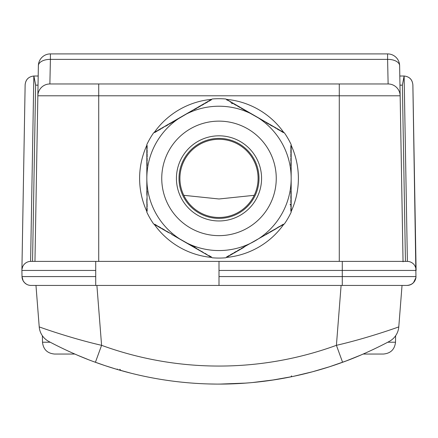 <?xml version="1.0" encoding="UTF-8"?>
<svg xmlns="http://www.w3.org/2000/svg" width="438" height="438" viewBox="0 0 438 438"><rect width="100%" height="100%" fill="white"/><g stroke="black" fill="none" stroke-linecap="round" stroke-linejoin="round"><path stroke-width="0.66" d="M38.068 83.412L38.013 85.158L35.62 85.158L32.549 261.387M405.451 261.387L402.38 85.158L399.976 85.158L402.33 85.158L399.987 85.158L399.932 83.412M34.958 261.387L38.374 65.716A12.029 6.559 1 0 1 50.403 59.365L49.877 83.97A12.029 12.029 0 0 0 37.849 95.791L38.057 83.828M38.374 65.716A12.029 12.029 0 0 1 50.403 53.901L387.597 53.901A12.029 12.029 0 0 1 399.626 65.716L400.151 95.791L37.849 95.791M403.042 261.387L400.151 95.791A12.029 12.029 0 0 0 388.123 83.97L387.597 59.365L50.403 59.365L50.403 53.901M399.943 83.828L403.059 261.804M35.664 220.9L35.894 207.869M49.877 83.97L388.123 83.97A12.029 12.029 0 0 1 400.151 95.791M399.626 65.716A12.029 6.559 179 0 0 387.597 59.365L387.597 53.901M38.194 76.015L33.896 76.015L35.67 85.158L38.024 85.158L35.62 85.158L33.841 76.015L30.605 261.387L407.395 261.387L404.126 76.015M416.089 269.819L412.886 85.065C412.454 79.672 409.552 76.655 404.17 76.015L402.38 85.158L404.104 76.015L399.806 76.015M33.874 76.015L33.841 76.015C28.618 76.617 25.716 79.53 25.136 84.758L21.9 270.131M146.834 145.317A79.382 79.382 0 0 0 146.834 211.461L146.834 212.178A79.683 79.683 0 0 0 153.656 223.993L154.275 224.355A79.382 79.382 0 0 0 211.559 257.424L212.178 257.779A79.683 79.683 0 0 0 225.822 257.779L240.292 249.43L237.588 250.99L237.434 250.733L240.139 249.167L240.44 249.342L243.939 247.322L241.228 248.888L241.081 248.625L268.937 232.89L266.233 234.456L266.08 234.193L272.584 230.788L269.874 232.348L269.726 232.085L284.344 223.993A79.683 79.683 0 0 0 291.166 212.178L291.166 199.799M211.559 99.355A79.382 79.382 0 0 0 154.275 132.429M273.624 126.598L283.725 132.429A79.382 79.382 0 0 0 226.441 99.355M291.166 211.461A79.382 79.382 0 0 0 291.166 145.317L291.166 144.606A79.683 79.683 0 0 0 284.344 132.785L283.37 132.566L280.665 131.006L280.813 130.748M226.441 257.424A79.382 79.382 0 0 0 283.725 224.355M25.125 85.574L21.911 269.819M27.32 284.64L26.477 284.207M26.439 284.185L24.539 282.685L23.11 280.736L22.01 276.575A9.023 9.023 0 0 0 31.027 285.439L95.719 285.439L31.027 285.439M30.605 261.387A8.902 8.902 0 0 0 21.9 270.438L21.905 269.972M21.966 269.195L22.771 266.446M23.98 264.563L24.32 264.185M25.557 263.09L26.362 262.57M25.185 263.375L24.112 264.41M21.9 270.405L22.004 276.449M22.245 278.48A9.023 9.023 -110.9 0 0 23.11 280.736M28.673 285.127L29.779 285.352M95.719 261.387L95.719 270.438L21.9 270.438L22.01 276.575L95.719 276.575L95.719 285.439L219 285.439L219 261.387M404.159 76.015C409.382 76.617 412.284 79.53 412.864 84.758L415.958 277.188M414.874 265.773L415.799 267.99L416.1 270.438A8.902 8.902 0 0 0 407.395 261.387L407.641 261.393M411.216 262.34L411.994 262.784M415.908 277.665L413.499 282.647L411.643 284.136M411.019 284.481L409.639 285.034M407.072 285.439L402.035 285.439L398.783 326.879A18.04 18.04 0 0 1 389.311 341.377A18.04 18.04 0 0 0 398.783 326.879C398.777 326.951 367.696 338.169 336.411 345.325L341.103 285.439M415.99 276.575C415.372 281.962 412.366 284.914 406.973 285.439A9.023 9.023 0 0 0 415.99 276.575L342.281 276.575L342.281 285.439L406.973 285.439M408.643 285.28L409.344 285.122M410.121 284.87A9.039 9.034 160.8 0 0 410.51 284.716A9.039 9.039 153 0 0 410.877 284.552M342.281 261.387L342.281 270.438L416.1 270.438L416.045 269.293M211.351 99.475L208.647 101.036L211.505 99.388L211.505 99.733L208.795 101.298L208.647 101.036L211.351 99.475L211.505 99.733M207.705 101.578L205 103.144L207.858 101.49L207.858 101.84L205.148 103.401L205 103.144L207.705 101.578L207.858 101.84M204.059 103.686L201.354 105.246L204.212 103.598L204.212 103.943L201.507 105.509L201.354 105.246L204.059 103.686L204.212 103.943M200.566 106.051L200.412 105.788L197.708 107.348L200.566 105.7L200.566 106.051L197.861 107.611L197.708 107.348L196.919 108.153L194.215 109.714L194.061 109.456L196.771 107.89L169.216 124.151L169.063 123.888L171.767 122.328L168.274 124.343L168.274 124.693L165.569 126.253L165.416 125.996L168.126 124.43L165.268 126.078L161.923 128.361L161.77 128.099L164.628 126.451M160.834 128.641L158.123 130.201L160.981 128.553L160.981 128.903L158.277 130.464L158.123 130.201L160.834 128.641L160.981 128.903M157.187 130.748L154.483 132.309L157.335 130.661L157.335 131.006L154.63 132.566L154.483 132.309L157.187 130.748L157.335 131.006M171.92 122.24L193.914 109.544L171.767 122.328L171.92 122.585M291.166 145.553L291.166 148.679L291.166 145.383L290.865 145.553L290.865 148.679L291.166 148.854L291.166 145.553L290.865 145.553M291.166 149.763L291.166 152.889L291.166 148.854L290.865 149.763L290.865 152.889L291.166 153.065L291.166 149.763L290.865 149.763M291.166 156.979L291.166 153.065L290.865 153.973L290.865 157.1L291.166 157.275L290.865 157.1M290.865 165.52L291.166 165.52L291.166 191.088L291.166 165.69L290.865 165.52L290.865 162.394L291.166 162.394L291.166 165.52L291.166 161.485L290.865 161.31L290.865 158.184L291.166 158.184L291.166 161.31L291.166 157.275M290.865 191.258L291.166 191.258L291.166 194.384L291.166 191.088L290.865 191.258L290.865 194.384L291.166 194.56L290.865 194.384M291.166 202.98L290.865 202.805L290.865 199.679L291.166 199.679L291.166 202.805L291.166 198.77L290.865 198.595L290.865 195.468L291.166 195.468L291.166 198.595L291.166 194.56M276.23 128.099L273.52 126.538L276.23 128.099L276.077 128.361L272.732 126.078L272.431 126.253L269.726 124.693L269.874 124.43L272.584 125.996L269.726 124.343L268.784 124.151L266.08 122.585L266.233 122.328L268.937 123.888L241.081 108.153L241.228 107.89L243.939 109.456L240.44 107.436L240.139 107.611L237.434 106.051L237.588 105.788L240.292 107.348L236.794 105.334L236.493 105.509L233.788 103.943L233.941 103.686L236.542 105.186M236.493 105.509L236.646 105.246L233.941 103.686L236.794 105.334M233.788 103.943L233.153 103.226L232.852 103.401L230.142 101.84L230.295 101.578L233.941 103.686M230.142 101.84L230.142 101.49L226.495 99.733L226.649 99.475L230.295 101.578M154.483 132.309L153.656 132.785A79.683 79.683 0 0 0 146.834 144.606L146.834 153.798L146.834 153.065L147.135 153.973L147.135 157.1L146.834 157.1L146.834 153.973L146.834 158.008L147.135 158.184L147.135 161.31L146.834 161.31L146.834 158.184L146.834 162.219L147.135 162.394L147.135 165.52L146.834 165.52L146.834 162.394L146.834 194.384L146.834 191.258L147.135 191.258L146.834 211.401L147.135 211.226L147.135 208.099L146.834 207.924M154.483 224.47L157.187 226.035L154.329 224.382L154.63 224.212L157.335 225.773L157.187 226.035L154.483 224.47L154.63 224.212M158.123 226.577L160.834 228.138L157.976 226.49L158.277 226.315L160.981 227.88L160.834 228.138L158.123 226.577L158.277 226.315M164.376 230.185L161.622 228.592L161.923 228.422L164.628 229.983L164.48 230.246L168.274 232.085L168.126 232.348L165.416 230.788L171.92 234.193L171.767 234.456L196.919 248.625L196.771 248.888L194.061 247.322L196.919 248.976L196.919 248.625M197.56 249.342L197.861 249.167L197.708 249.43L200.412 250.99L196.919 248.976M201.507 251.275L201.206 251.445L201.507 251.275L204.847 253.553L205.148 253.378L208.493 255.655L208.795 255.485L211.505 257.046L211.505 257.391L201.458 251.593M273.52 230.246L276.378 228.592M146.834 153.798L146.834 156.979M146.834 199.799L146.834 202.98M389.311 341.377C389.305 341.448 365.971 353.992 342.587 362.275A360.835 360.835 0 0 1 95.413 362.275C71.98 353.975 48.744 341.476 48.689 341.377A18.04 18.04 0 0 1 39.217 326.879A18.04 18.04 0 0 0 48.689 341.377A18.04 18.04 0 0 1 39.217 326.879L35.971 285.439M48.689 341.377A18.04 18.04 0 0 1 39.217 326.879C39.289 326.972 70.244 338.147 101.589 345.325A342.795 342.795 0 0 0 336.411 345.325L342.587 362.275A360.835 360.835 0 0 0 342.642 362.253L342.642 362.253A360.835 360.835 0 0 1 342.587 362.275A360.835 360.835 0 0 0 342.642 362.253L342.642 362.253A360.835 360.835 0 0 1 342.587 362.275M342.281 285.439L219 285.439M52.872 343.584L53.994 344.159M62.733 348.506L69.582 351.709M70.315 352.043L71.432 352.546M78.073 355.442L87.584 359.319M93.612 361.613L105.202 365.686M105.098 365.648L115.347 368.889M116.585 369.261L131.208 373.258M146.369 376.713L149.637 377.37M181.272 382.122L185.942 382.582M205.893 383.863L205.362 383.841M207.656 383.923L216.011 384.088M217.67 384.099L227.317 384.006M228.094 383.984L229.862 383.934M233.7 383.798L238.913 383.551M241.749 383.381L250.306 382.741M252.748 382.516L271.16 380.31L292.168 376.603M293.794 376.264L312.568 371.758L329.562 366.743L346.234 360.923L361.158 354.917M366.299 352.667L374.025 349.102M380.841 345.768L383.891 344.219M95.413 362.275A360.835 360.835 0 0 1 95.353 362.253L95.353 362.253A360.835 360.835 0 0 0 95.413 362.275A360.835 360.835 0 0 1 95.353 362.253L95.353 362.253A360.835 360.835 0 0 0 95.413 362.275L101.589 345.325L96.897 285.439M254.243 195.31L219 198.983L183.757 195.31M74.816 354.041L54.526 354.041L74.816 354.041M387.723 342.226L395.503 342.226C394.693 349.42 390.685 353.356 383.474 354.041L363.184 354.041M291.166 161.485L290.865 161.31M291.166 198.77L290.865 198.595M272.431 230.525L272.732 230.7M268.784 232.633L269.085 232.802M243.785 247.065L244.086 247.24M240.139 249.167L240.44 249.342M197.861 249.167L201.206 251.445M195.03 246.824A1.807 1.807 0 0 0 194.215 247.065L194.061 247.322L182.914 240.889A72.166 72.166 0 0 0 291.166 178.392A72.166 72.166 0 0 0 206.468 107.321A72.166 72.166 0 0 0 151.187 203.073A72.166 72.166 0 0 0 255.086 240.889M171.92 234.193L171.92 234.538L182.914 240.889M169.216 232.633L168.915 232.802M165.569 230.525L165.268 230.7M160.834 228.138L161.622 228.592M157.187 226.035L157.976 226.49M147.135 198.595L146.834 198.77M147.135 194.384L146.834 194.56M146.834 162.219L147.135 162.394M146.834 158.008L147.135 158.184M158.123 130.201L157.335 130.661M161.77 128.099L160.981 128.553M168.274 124.693L168.274 124.343M196.919 108.153L196.919 107.808M201.354 105.246L200.566 105.7M205 103.144L204.212 103.598M208.647 101.036L207.858 101.49M226.649 99.475L225.822 98.999A79.683 79.683 0 0 0 212.178 98.999L211.505 99.388M240.139 107.611L240.44 107.436M243.785 109.714L243.939 109.456L255.086 115.889L266.08 122.24L266.08 122.585M268.784 124.151L269.085 123.976M272.431 126.253L272.732 126.078M291.166 158.008L290.865 158.184M280.665 130.661L280.665 131.006M280.024 130.289L279.723 130.464L277.019 128.903L277.166 128.641M277.019 128.553L277.019 128.903M276.378 128.186L276.077 128.361M273.372 126.451L273.372 126.796M269.726 124.343L269.726 124.693M291.166 162.219L290.865 162.394M269.726 232.436L269.726 232.085M273.372 230.328L273.372 229.983M277.019 228.225L277.019 227.88L279.723 226.315L280.024 226.49M280.813 226.035L280.665 225.773L280.665 226.123M280.665 225.773L283.37 224.212L283.671 224.382M291.166 211.401L290.865 211.226L290.865 208.099L291.166 207.924M291.166 207.19L290.865 207.015L290.865 203.889L291.166 203.719M291.166 199.509L290.865 199.679M291.166 195.299L290.865 195.468M266.08 234.538L266.08 234.193M290.076 204.825A1.807 1.807 0 0 1 290.427 204.25M200.566 251.078L200.566 250.733M226.495 257.391L226.495 257.046L229.205 255.485L229.507 255.655M230.142 255.288L230.142 254.943L232.852 253.378L233.153 253.553M233.788 253.186L233.788 252.835L236.493 251.275L236.794 251.445M237.434 251.078L237.434 250.733M241.081 248.976L241.081 248.625M146.834 195.299L147.135 195.468M146.834 199.509L147.135 199.679M146.834 203.719L147.135 203.889L147.135 207.015L146.834 207.19M157.335 226.123L157.335 225.773M160.981 228.225L160.981 227.88M164.628 230.328L164.628 229.983M168.274 232.436L168.274 232.085M146.834 191.088L147.135 191.258M146.834 157.275L147.135 157.1M146.834 161.485L147.135 161.31M146.834 165.69L147.135 165.52M168.915 123.976L169.216 124.151M165.268 126.078L165.569 126.253M161.622 128.186L161.923 128.361M157.976 130.289L158.277 130.464M154.329 132.396L154.63 132.566M146.834 145.383L147.135 145.553L147.135 148.679L146.834 148.854M146.834 149.593L147.135 149.763L147.135 152.889L146.834 153.065M237.434 105.7L237.434 106.051M226.495 99.388L226.495 99.733M208.493 101.123L208.795 101.298M204.847 103.226L205.148 103.401M201.206 105.334L201.507 105.509M197.56 107.436L197.861 107.611M193.914 109.544L194.215 109.714M241.081 107.808L241.081 108.153M232.315 103.603A1.807 1.807 0 0 1 231.647 103.62M161.748 178.392A57.252 57.252 0 0 1 219 121.134A57.252 57.252 0 0 1 276.252 178.392A57.252 57.252 0 0 1 219 235.644A57.252 57.252 0 0 1 161.748 178.392M258.091 178.392A39.092 39.092 0 0 1 219 217.478A39.092 39.092 0 0 1 199.454 144.535A39.092 39.092 0 0 1 258.091 178.392M176.426 178.392A42.574 42.574 0 0 0 219 220.96A42.574 42.574 0 0 0 261.574 178.392A42.574 42.574 0 0 0 219 135.818A42.574 42.574 0 0 0 176.426 178.392M290.947 376.855L291.604 375.859M117.34 369.042L116.815 369.327L113.048 368.194M252.452 382.544L274.73 379.768M211.839 384.027L213.322 384.055M200.549 383.628L203.478 383.765M171.307 380.934L166.007 380.189M180.39 382.029L177.948 381.755M119.804 369.322L121.058 370.553M246.107 383.08L219.575 384.099M179.005 178.392A39.995 39.995 0 0 1 219 138.397A39.995 39.995 0 0 1 258.995 178.392A39.995 39.995 0 0 1 219 218.381A39.995 39.995 0 0 1 179.005 178.392M177.127 381.662L181.146 382.106M194.22 383.245L192.364 383.113M194.083 383.239L193.377 383.19M179.794 381.963L177.133 381.662M227.864 383.989L223.495 384.071M234.056 383.787L235.962 383.699M108.838 366.869L109.297 367.017M98.72 261.387L98.72 83.97M339.28 261.387L339.28 83.97M95.719 270.438L95.719 276.575M219 276.575L342.281 276.575L342.281 270.438L219 270.438M42.382 335.76L42.497 342.226L50.277 342.226M291.166 148.679L290.865 148.679M291.166 152.889L290.865 152.889M291.166 153.973L290.865 153.973M291.166 202.805L290.865 202.805M291.166 203.889L290.865 203.889M291.166 207.015L290.865 207.015M291.166 208.099L290.865 208.099M291.166 211.226L290.865 211.226M146.834 211.226L147.135 211.226M146.834 208.099L147.135 208.099M146.834 207.015L147.135 207.015M146.834 203.889L147.135 203.889M146.834 202.805L147.135 202.805M146.834 153.973L147.135 153.973M146.834 152.889L147.135 152.889M146.834 149.763L147.135 149.763M146.834 148.679L147.135 148.679M146.834 145.553L147.135 145.553M25.114 85.065C25.546 79.672 28.448 76.655 33.83 76.015M412.875 85.574L412.886 85.065M395.503 342.226L395.618 335.76M42.497 342.226C43.307 349.42 47.315 353.356 54.526 354.041"/></g></svg>
